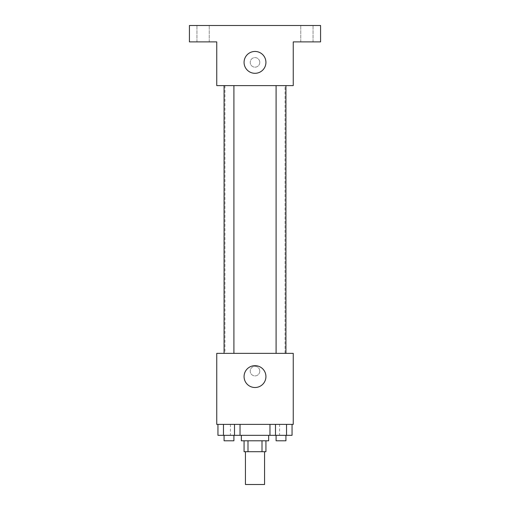 <?xml version="1.0" encoding="UTF-8"?>
<svg xmlns="http://www.w3.org/2000/svg" width="510" height="510" viewBox="0 0 510 510"><rect width="100%" height="100%" fill="white"/><g stroke="black" fill="none" stroke-linecap="round" stroke-linejoin="round"><path stroke-width="0.38" stroke-dasharray="2.55 1.91" d="M264.562 484.5L245.437 484.5M264.562 451.713L245.437 451.713L264.562 451.713M247.994 451.713L244.073 451.713L244.073 440.787L247.994 440.787L247.994 451.713L265.927 451.713L265.927 440.787L262.006 440.787L262.006 451.713M247.994 440.787L244.073 440.787M262.006 440.787L265.927 440.787M241.338 440.787L268.662 440.787M255 435.323L241.338 435.323L255 435.323M269.969 424.39L292.051 424.39L269.969 424.39L292.051 424.39L269.969 424.39L275.489 424.39L269.969 424.39L269.969 435.323L223.469 435.323L234.511 435.323L234.511 424.39L217.948 424.39L240.031 424.39L217.948 424.39L240.031 424.39L223.469 424.39L223.469 435.323L234.511 435.323L234.511 424.39L240.031 424.39L240.031 435.323M279.588 424.39L230.412 424.39L279.588 424.39L279.588 435.323M216.75 424.39L293.25 424.39L293.25 353.36L216.75 353.36L216.75 424.39M259.781 371.114A4.781 4.781 0 0 0 252.609 366.977A4.781 4.781 0 0 0 252.609 375.258A4.781 4.781 0 0 0 259.781 371.114A4.781 4.781 0 0 0 252.609 366.977A4.781 4.781 0 0 0 252.609 375.258A4.781 4.781 0 0 0 259.781 371.114M285.052 353.36L224.948 353.36L285.052 353.36L285.052 85.61L224.948 85.61L285.052 85.61M233.905 353.36L224.075 353.36L233.905 353.36L224.075 353.36L233.905 353.36L233.905 85.61L224.075 85.61L233.905 85.61M285.925 353.36L276.095 353.36L285.925 353.36L276.095 353.36L285.925 353.36L285.925 85.61L276.095 85.61L285.925 85.61M216.75 375.895L216.756 366.333L216.75 375.895M293.25 366.333L293.244 375.895L293.25 366.333M265.927 376.578A10.927 10.927 0 0 1 249.537 386.044A10.927 10.927 0 0 1 249.537 367.117A10.927 10.927 0 0 1 265.927 376.578M216.75 85.61L293.25 85.61L293.25 41.89L320.573 41.89L320.573 25.5L189.427 25.5L189.427 41.89L216.75 41.89L216.75 85.61M259.781 62.386A4.781 4.781 0 0 0 252.609 58.242A4.781 4.781 0 0 0 252.609 66.523A4.781 4.781 0 0 0 259.781 62.386A4.781 4.781 0 0 0 252.609 58.242A4.781 4.781 0 0 0 252.609 66.523A4.781 4.781 0 0 0 259.781 62.386M216.75 67.167L216.756 57.604L216.75 67.167M293.25 57.604L293.244 67.167L293.25 57.604M265.927 62.386A10.927 10.927 0 0 1 249.537 71.846A10.927 10.927 0 0 1 249.537 52.919A10.927 10.927 0 0 1 265.927 62.386M203.088 41.89L209.234 41.89L203.088 41.89M306.912 41.89L300.766 41.89L306.912 41.89M203.088 25.5L209.234 25.5L203.088 25.5M306.912 25.5L300.766 25.5L306.912 25.5M269.969 435.323L275.489 435.323L275.489 424.39L286.531 424.39L275.489 424.39L275.489 435.323L292.051 435.323L286.531 435.323L292.051 435.323L292.051 424.39L286.531 424.39L286.531 435.323L275.489 435.323L286.531 435.323L286.531 424.39L292.051 424.39M285.925 435.323L276.095 435.323L285.925 435.323L276.095 435.323L285.925 435.323L285.925 440.787L276.095 440.787L285.925 440.787L276.095 440.787L276.095 435.323M217.948 424.39L223.469 424.39L217.948 424.39L223.469 424.39L217.948 424.39L217.948 435.323L223.469 435.323L217.948 435.323L223.469 435.323L223.469 424.39L234.511 424.39L234.511 435.323M233.905 435.323L224.075 435.323L233.905 435.323L224.075 435.323L233.905 435.323L233.905 440.787L224.075 440.787L233.905 440.787L224.075 440.787L224.075 435.323M286.531 424.39L286.531 435.323M275.489 424.39L275.489 435.323M223.469 424.39L234.511 424.39L223.469 424.39L223.469 435.323M240.031 424.39L234.511 424.39M230.412 424.39L230.412 435.323M224.948 85.61L224.948 353.36M224.075 85.61L224.075 353.36M276.095 85.61L276.095 353.36M209.234 41.89L209.234 25.5L209.234 41.89M196.949 41.89L196.949 25.5L196.949 41.89M313.051 41.89L313.051 25.5L313.051 41.89M300.766 41.89L300.766 25.5L300.766 41.89"/><path stroke-width="0.76" d="M245.437 451.713L245.437 484.5L264.562 484.5L264.562 451.713M262.006 440.787L262.006 451.713L244.073 451.713L244.073 440.787M262.006 451.713L265.927 451.713L265.927 440.787M268.662 435.323L268.662 440.787L241.338 440.787L241.338 435.323M247.994 440.787L247.994 451.713M240.031 424.39L240.031 435.323L292.051 435.323L292.051 424.39M293.25 424.39L216.75 424.39L216.75 353.36L293.25 353.36L293.25 424.39M265.927 376.578A10.927 10.927 0 0 1 249.537 386.044A10.927 10.927 0 0 1 249.537 367.117A10.927 10.927 0 0 1 265.927 376.578M276.095 353.36L276.095 85.61M233.905 85.61L233.905 353.36M293.25 85.61L216.75 85.61L216.75 41.89L189.427 41.89L189.427 25.5L320.573 25.5L320.573 41.89L293.25 41.89L293.25 85.61M265.927 62.386A10.927 10.927 0 0 1 249.537 71.846A10.927 10.927 0 0 1 249.537 52.919A10.927 10.927 0 0 1 265.927 62.386M269.969 424.39L269.969 435.323M286.531 424.39L286.531 435.323M275.489 424.39L275.489 435.323M285.925 435.323L285.925 440.787L276.095 440.787L276.095 435.323M240.031 435.323L217.948 435.323L217.948 424.39M234.511 424.39L234.511 435.323M223.469 424.39L223.469 435.323M233.905 435.323L233.905 440.787L224.075 440.787L224.075 435.323M285.925 353.36L285.925 85.61M224.075 85.61L224.075 353.36"/></g></svg>
